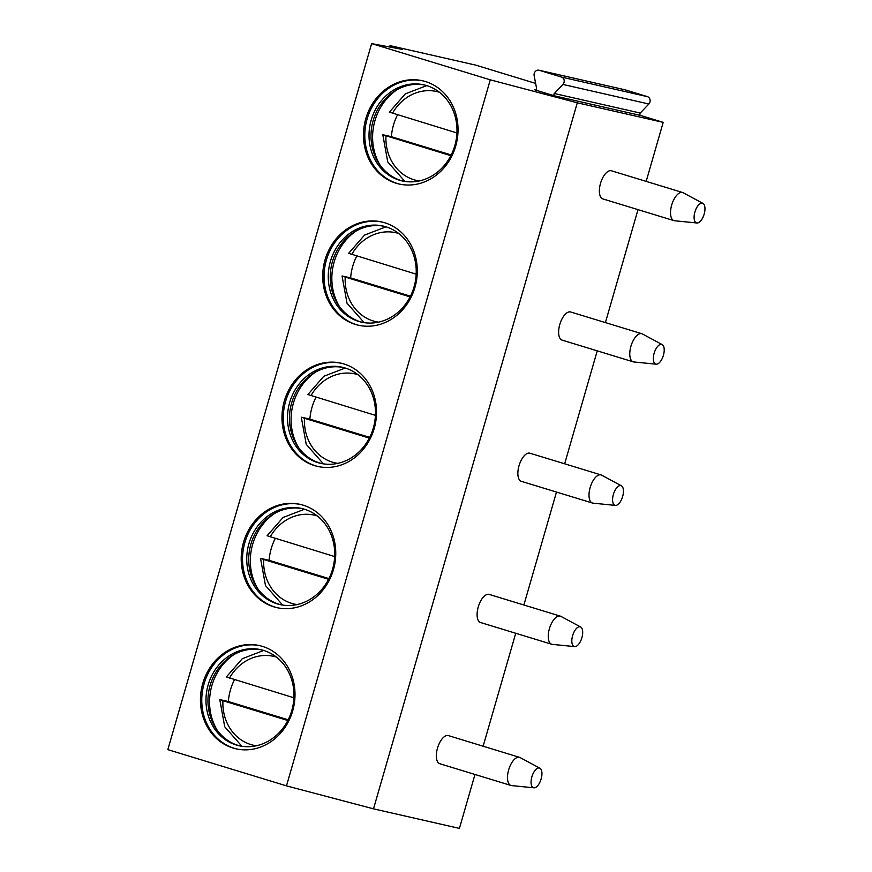 <?xml version="1.0" encoding="UTF-8"?>
<svg xmlns="http://www.w3.org/2000/svg" width="872" height="872" viewBox="0 0 872 872"><rect width="100%" height="100%" fill="white"/><g stroke="black" fill="none" stroke-linecap="round" stroke-linejoin="round"><path stroke-width="1.31" d="M554.81 95.942L534.83 89.838A1.472 1.308 -77.2 0 0 536.52 88.05L534.144 75.646A4.415 3.913 102.8 0 1 539.223 70.283L561.514 77.096A4.415 3.913 102.8 0 1 562.92 84.431L554.341 93.5A1.472 1.308 -77.2 0 0 554.81 95.942L640.724 115.496L663.2 122.363L577.286 102.809L490.271 79.832L371.625 43.6L402.472 49.421L389.991 45.617L475.905 65.171L535.637 83.407M663.2 122.363L646.163 181.387M638.01 209.64L605.408 322.596M597.244 350.849L564.653 463.806M556.489 492.059L523.887 605.005M515.734 633.268L483.132 746.214M474.978 774.478L459.413 828.4L373.499 808.845L286.485 785.868L167.838 749.637L371.625 43.6M624.646 89.729A4.415 3.913 102.8 0 1 625.137 89.838L647.416 96.65A4.415 3.913 102.8 0 1 648.833 103.997L640.255 113.055A1.472 1.308 -77.2 0 0 640.724 115.496M389.991 45.617L389.588 46.99M490.271 79.832L286.485 785.868M365.804 118.647A52.93 46.979 102.8 0 1 422.506 80.758A52.93 46.979 102.8 0 1 455.707 146.104A52.93 46.979 102.8 0 1 399.005 183.992A52.93 46.979 102.8 0 1 365.804 118.647M325.049 259.856A52.93 46.979 102.8 0 1 381.751 221.968A52.93 46.979 102.8 0 1 414.952 287.313A52.93 46.979 102.8 0 1 358.25 325.191A52.93 46.979 102.8 0 1 325.049 259.856M284.294 401.066A52.93 46.979 102.8 0 1 340.996 363.177A52.93 46.979 102.8 0 1 374.197 428.512A52.93 46.979 102.8 0 1 317.495 466.4A52.93 46.979 102.8 0 1 284.294 401.066M243.528 542.275A52.93 46.979 102.8 0 1 300.23 504.387A52.93 46.979 102.8 0 1 333.431 569.721A52.93 46.979 102.8 0 1 276.729 607.61A52.93 46.979 102.8 0 1 243.528 542.275M202.773 683.474A52.93 46.979 102.8 0 1 259.475 645.596A52.93 46.979 102.8 0 1 292.676 710.931A52.93 46.979 102.8 0 1 235.974 748.819A52.93 46.979 102.8 0 1 202.773 683.474M577.286 102.809L373.499 808.845M682.58 192.505L611.425 170.781A14.704 6.769 107 0 0 600.525 183.338A14.704 6.769 107 0 0 602.835 198.903L673.991 220.638A14.704 6.769 -73 0 1 671.68 205.073A14.704 6.769 107 0 1 682.58 192.505A14.704 6.769 107 0 1 683.158 192.745L702.941 203.383A10.29 4.731 107 0 0 694.908 212.005A10.29 4.731 -73 0 0 696.957 222.992L674.601 220.758A14.704 6.769 -73 0 1 673.991 220.638M641.825 333.714L570.669 311.991A14.704 6.769 107 0 0 559.769 324.548A14.704 6.769 107 0 0 562.08 340.113L633.236 361.836A14.704 6.769 -73 0 1 630.925 346.271A14.704 6.769 107 0 1 641.825 333.714A14.704 6.769 107 0 1 642.402 333.954L662.186 344.593A10.29 4.731 107 0 0 654.153 353.215A10.29 4.731 -73 0 0 656.191 364.191L633.846 361.967A14.704 6.769 -73 0 1 633.236 361.836M601.07 474.924L529.914 453.2A14.704 6.769 107 0 0 519.014 465.757A14.704 6.769 107 0 0 521.325 481.322L592.48 503.046A14.704 6.769 -73 0 1 590.17 487.481A14.704 6.769 107 0 1 601.07 474.924A14.704 6.769 107 0 1 601.636 475.164L621.431 485.802A10.29 4.731 107 0 0 613.398 494.424A10.29 4.731 -73 0 0 615.436 505.4L593.091 503.166A14.704 6.769 -73 0 1 592.48 503.046M560.314 616.133L489.159 594.399A14.704 6.769 107 0 0 478.248 606.956A14.704 6.769 107 0 0 480.57 622.532L551.725 644.255A14.704 6.769 -73 0 1 549.404 628.69A14.704 6.769 107 0 1 560.314 616.133A14.704 6.769 107 0 1 560.881 616.373L580.665 627.001A10.29 4.731 107 0 0 572.632 635.634A10.29 4.731 -73 0 0 574.681 646.61L552.336 644.375A14.704 6.769 -73 0 1 551.725 644.255M519.548 757.343L448.393 735.608A14.704 6.769 107 0 0 437.493 748.165A14.704 6.769 107 0 0 439.804 763.73L510.97 785.465A14.704 6.769 -73 0 1 508.649 769.9A14.704 6.769 107 0 1 519.548 757.343A14.704 6.769 107 0 1 520.126 757.583L539.91 768.21A10.29 4.731 107 0 0 531.876 776.832A10.29 4.731 -73 0 0 533.926 787.819L511.57 785.585A14.704 6.769 -73 0 1 510.97 785.465M702.941 203.383A10.29 4.731 107 0 1 704.162 214.109A10.29 4.731 -73 0 1 696.957 222.992M662.186 344.593A10.29 4.731 107 0 1 663.407 355.318A10.29 4.731 -73 0 1 656.191 364.191M621.431 485.802A10.29 4.731 107 0 1 622.641 496.528A10.29 4.731 -73 0 1 615.436 505.4M580.665 627.001A10.29 4.731 107 0 1 581.886 637.737A10.29 4.731 -73 0 1 574.681 646.61M539.91 768.21A10.29 4.731 107 0 1 541.13 778.947A10.29 4.731 -73 0 1 533.926 787.819M399.67 184.134A52.93 46.979 -77.2 0 1 367.123 118.952A52.93 46.979 102.8 0 1 423.16 80.922M371.178 120.118A49.257 43.709 -77.2 0 0 402.068 180.907A49.257 43.709 -77.2 0 0 454.824 145.657A49.257 43.709 102.8 0 0 423.934 84.867A49.257 43.709 102.8 0 0 371.178 120.118M403.06 181.125A49.257 43.709 -77.2 0 1 378.938 163.467A49.257 43.709 -77.2 0 1 373.162 120.565A49.257 43.709 102.8 0 1 395.528 90.568A49.257 43.709 102.8 0 1 424.926 85.096M397.24 89.587A52.93 46.979 102.8 0 0 374.927 120.728A52.93 46.979 -77.2 0 0 380.05 165.091M397.534 114.81A51.459 45.671 -77.2 0 0 391.386 136.697L451.206 154.965M404.935 181.452L387.757 161.952L382.808 134.789L450.846 155.674M391.386 136.697L383.451 134.888M389.98 112.303L456.939 132.958M358.915 325.343A52.93 46.979 -77.2 0 1 326.368 260.161A52.93 46.979 102.8 0 1 382.405 222.12M330.423 261.317A49.257 43.709 -77.2 0 0 361.313 322.117A49.257 43.709 -77.2 0 0 414.069 286.866A49.257 43.709 102.8 0 0 383.179 226.066A49.257 43.709 102.8 0 0 330.423 261.317M362.305 322.335A49.257 43.709 -77.2 0 1 338.183 304.677A49.257 43.709 -77.2 0 1 332.406 261.774A49.257 43.709 102.8 0 1 354.773 231.778A49.257 43.709 102.8 0 1 384.171 226.306M356.485 230.797A52.93 46.979 102.8 0 0 334.172 261.927A52.93 46.979 -77.2 0 0 339.295 306.301M356.779 256.019A51.459 45.671 -77.2 0 0 350.631 277.906L410.45 296.175M349.214 253.501L416.184 274.157M350.631 277.906L342.696 276.097L345.203 277.067L410.08 296.883M364.18 322.662L347.002 303.162L342.053 275.999L342.696 276.097M318.149 466.553A52.93 46.979 -77.2 0 1 285.613 401.36A52.93 46.979 102.8 0 1 341.65 363.33M289.657 402.526A49.257 43.709 -77.2 0 0 320.558 463.326A49.257 43.709 -77.2 0 0 373.314 428.076A49.257 43.709 102.8 0 0 342.423 367.276A49.257 43.709 102.8 0 0 289.657 402.526M321.55 463.533A49.257 43.709 -77.2 0 1 297.428 445.886A49.257 43.709 -77.2 0 1 291.64 402.984A49.257 43.709 102.8 0 1 314.018 372.987A49.257 43.709 102.8 0 1 343.405 367.515M315.729 372.006A52.93 46.979 102.8 0 0 293.406 403.137A52.93 46.979 -77.2 0 0 298.54 447.51M316.024 397.229A51.459 45.671 -77.2 0 0 309.865 419.116L369.684 437.373M308.459 394.711L375.429 415.366M309.865 419.116L301.941 417.307L304.448 418.277L369.325 438.093M323.414 463.86L306.246 444.36L301.298 417.208L301.941 417.307M277.394 607.751A52.93 46.979 -77.2 0 1 244.858 542.569A52.93 46.979 102.8 0 1 300.895 504.539M248.901 543.736A49.257 43.709 -77.2 0 0 279.803 604.536A49.257 43.709 -77.2 0 0 332.559 569.285A49.257 43.709 102.8 0 0 301.668 508.485A49.257 43.709 102.8 0 0 248.901 543.736M280.795 604.743A49.257 43.709 -77.2 0 1 256.662 587.096A49.257 43.709 -77.2 0 1 250.885 544.183A49.257 43.709 102.8 0 1 273.263 514.197A49.257 43.709 102.8 0 1 302.649 508.725M274.963 513.216A52.93 46.979 102.8 0 0 252.651 544.346A52.93 46.979 -77.2 0 0 257.774 588.72M275.269 538.438A51.459 45.671 -77.2 0 0 269.11 560.314L328.929 578.583M267.704 535.92L334.663 556.576M269.11 560.314L261.186 558.516L263.682 559.486L328.57 579.302M282.659 605.07L265.491 585.57L260.543 558.407L261.186 558.516M236.639 748.961A52.93 46.979 -77.2 0 1 204.092 683.779A52.93 46.979 102.8 0 1 260.139 645.749M208.146 684.945A49.257 43.709 -77.2 0 0 239.037 745.745A49.257 43.709 -77.2 0 0 291.804 710.484A49.257 43.709 102.8 0 0 260.902 649.694A49.257 43.709 102.8 0 0 208.146 684.945M240.04 745.952A49.257 43.709 -77.2 0 1 215.907 728.305A49.257 43.709 -77.2 0 1 210.13 685.392A49.257 43.709 102.8 0 1 232.508 655.406A49.257 43.709 102.8 0 1 261.894 649.934M234.208 654.414A52.93 46.979 102.8 0 0 211.896 685.556A52.93 46.979 -77.2 0 0 217.019 729.929M234.503 679.648A51.459 45.671 -77.2 0 0 228.355 701.524L288.174 719.792M226.949 677.13L293.908 697.785M228.355 701.524L220.42 699.726L222.927 700.696L287.815 720.501M241.904 746.279L224.725 726.779L219.788 699.617L220.42 699.726M439.477 92.279A45.584 40.45 -77.2 0 0 392.476 113.273M385.958 135.858A45.584 40.45 -77.2 0 0 419.29 180.951M398.722 233.489A45.584 40.45 -77.2 0 0 351.721 254.471M345.203 277.067A45.584 40.45 -77.2 0 0 378.535 322.16M357.967 374.698A45.584 40.45 -77.2 0 0 310.966 395.681M304.448 418.277A45.584 40.45 -77.2 0 0 337.78 463.37M317.201 515.908A45.584 40.45 -77.2 0 0 270.211 536.89M263.682 559.486A45.584 40.45 -77.2 0 0 297.025 604.568M276.446 657.107A45.584 40.45 -77.2 0 0 229.456 678.1M222.927 700.696A45.584 40.45 -77.2 0 0 256.259 745.778M640.255 113.055L554.341 93.5M648.833 103.997L562.92 84.431M647.416 96.65L561.514 77.096M625.137 89.838L539.223 70.283M426.746 85.62L405.306 93.882L389.337 112.194M385.991 226.818L364.55 235.091L348.582 253.403M345.236 368.028L323.785 376.301L307.816 394.613M304.481 509.237L283.029 517.51L267.061 535.811M263.726 650.447L242.274 658.72L226.306 677.021M538.972 70.218L624.886 89.772"/></g></svg>
